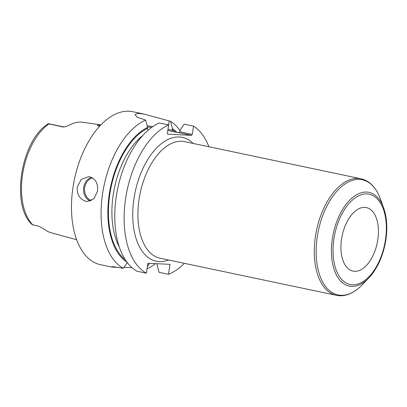 <?xml version="1.0" encoding="UTF-8"?>
<svg xmlns="http://www.w3.org/2000/svg" width="407" height="407" viewBox="0 0 407 407"><rect width="100%" height="100%" fill="white"/><g stroke="black" fill="none" stroke-linecap="round" stroke-linejoin="round"><path stroke-width="0.61" d="M76.669 239.759L51.216 232.784A57.128 31.527 101.9 0 1 45.202 229.858L39.128 226.328L32.321 224.745C10.231 205.81 21.052 139.835 48.224 123.84L64.108 126.964M32.865 224.923A56.522 31.197 101.9 0 1 22.726 173.509A56.522 31.197 -78.1 0 1 49.049 123.891L48.479 123.682M99.583 126.256L97.324 125.295L99.079 124.746L100.839 124.918L82.926 122.258A57.626 31.802 101.9 0 0 70.009 124.791L67.028 126.089C65.135 126.852 63.726 127.142 62.785 126.969L63.68 127.015M63.197 127.02L49.049 123.891M145.64 120.065L137.296 117.323L135.017 114.611L137.485 113.344L143.661 114.001L132.753 111.706A78.18 43.147 -78.1 0 0 73.184 186.075A78.18 43.147 101.9 0 0 100.554 264.708L111.574 267.028L111.06 266.809L113.502 266.666L123.28 268.35A78.18 43.147 101.9 0 1 102.793 192.308A78.18 43.147 101.9 0 1 145.64 120.065L147.614 127.371L147.41 128.983L148.392 130.113M147.034 268.757A78.18 43.147 101.9 0 0 155.499 263.644M131.848 267.567L123.926 267.409M118.732 267.404L111.574 267.028M97.487 191.188L93.931 198.723L87.291 201.48L85.953 201.307C79.736 199.277 76.831 194.485 77.233 186.93L81.263 179.421L88.507 176.689L89.866 176.867C95.711 178.877 98.25 183.654 97.487 191.188M176.928 132.428A71.718 39.581 101.9 0 0 172.502 128.592L172.298 131.507L178.495 132.606L179.792 131.782L180.098 130.194L184.208 124.166L193.569 126.139L192.246 134.402L191.539 135.353L178.495 132.606M167.806 130.357L172.298 131.507M168.681 124.918A78.18 43.147 101.9 0 0 125.641 198.428A78.18 43.147 101.9 0 0 146.322 273.199L136.961 271.23A78.18 43.147 101.9 0 1 116.28 196.459A78.18 43.147 101.9 0 1 159.32 122.945L168.681 124.918L167.358 133.181L167.75 134.188L191.539 135.353M146.322 273.199L147.909 263.268L170.04 264.357L168.447 274.282L159.086 272.314L157.102 265.074L157.3 263.731M147.492 126.928A21.388 1.567 -170.9 0 1 151.562 127.488M147.38 266.57L149.527 263.349M147.614 127.371A71.718 39.581 101.9 0 0 109.305 193.92A71.718 39.581 101.9 0 0 126.898 262.093M149.506 263.477A71.718 39.581 101.9 0 0 149.776 263.36M127.376 262.393L123.28 268.35M208.923 146.759A78.18 43.147 101.9 0 0 193.569 126.139M168.447 274.282A78.18 43.147 101.9 0 0 184.386 263.334M143.661 114.001L170.528 121.286A78.18 43.147 101.9 0 1 180.021 130.657M192.246 134.402L179.792 131.782M167.979 129.294L172.298 130.204M172.502 128.592L170.528 121.286M147.192 125.809A22.38 1.638 -170.9 0 1 152.823 126.597M341.641 238.471A32.448 17.908 101.9 0 0 352.798 271.067A32.448 17.908 101.9 0 0 377.727 240.247A32.448 17.908 101.9 0 0 366.163 207.57A32.448 17.908 101.9 0 0 341.641 238.471M99.064 126.114L99.715 126.109M64.026 126.974L48.504 123.708M119.297 246.968A68.249 37.668 -78.1 0 1 142.755 135.5M125.356 259.859A70.732 39.036 -78.1 0 1 110.134 192.19A70.732 39.036 -78.1 0 1 147.451 128.393M172.339 129.619A70.732 39.036 -78.1 0 1 175.432 132.168M193.127 143.437A63.289 34.926 101.9 0 0 134.117 197.563A63.289 34.926 101.9 0 0 168.59 260.007M168.579 124.893L169.2 121.011M360.984 178.765L184.615 141.646A59.564 32.875 101.9 0 0 139.225 198.306A59.564 32.875 101.9 0 0 160.078 258.216L336.447 295.34A59.564 32.875 -78.1 0 1 315.593 235.424A59.564 32.875 -78.1 0 1 360.984 178.765C364.26 179.467 367.272 180.937 370.019 183.17C374.409 186.803 377.823 191.951 380.265 198.616A58.837 32.474 -78.1 0 0 346.637 182.947A58.837 32.474 -78.1 0 0 317.429 235.75A58.837 32.474 -78.1 0 0 327.116 288.344A58.837 32.474 -78.1 0 0 362.093 284.941C357.173 290.059 351.974 293.391 346.494 294.948C343.081 295.889 339.728 296.016 336.447 295.34M368.808 277.961C377.426 268.595 383.079 256.135 385.755 240.583C387.662 228.19 386.945 217.231 383.598 207.712A47.884 26.424 101.9 0 0 356.232 194.958A47.884 26.424 101.9 0 0 332.463 237.927A47.884 26.424 101.9 0 0 340.344 280.733A47.884 26.424 101.9 0 0 368.808 277.961L362.093 284.941M334.03 238.1A46.128 25.458 101.9 0 0 352.406 284.783A46.128 25.458 101.9 0 0 385.332 240.618A46.128 25.458 101.9 0 0 366.956 193.936A46.128 25.458 101.9 0 0 334.03 238.1M90.247 201.078A12.408 10.307 92.8 0 1 83.547 188.848A12.408 10.307 92.8 0 1 91.453 177.366M91.402 200.6A11.666 9.692 92.8 0 1 84.58 188.879A11.666 9.692 92.8 0 1 92.582 177.951M99.079 124.746L99.827 125.987M383.598 207.712L380.265 198.616"/></g></svg>
